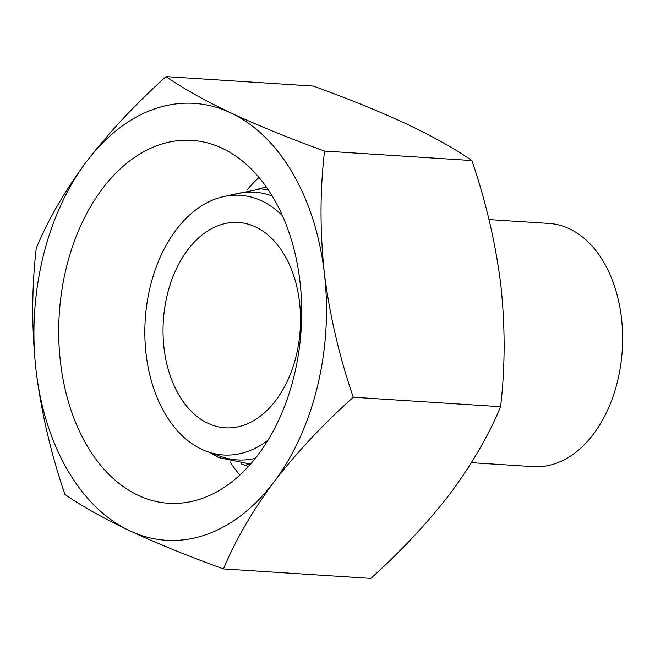 <?xml version="1.0" encoding="UTF-8"?>
<svg xmlns="http://www.w3.org/2000/svg" width="655" height="655" viewBox="0 0 655 655"><rect width="100%" height="100%" fill="white"/><g stroke="black" fill="none" stroke-linecap="round" stroke-linejoin="round"><path stroke-width="0.98" d="M166.043 76.602L313.377 86.083C348.403 98.774 379.671 111.506 407.181 124.253C433.831 136.952 455.397 149.053 471.887 160.549C485.863 201.339 495.499 242.677 500.788 284.565C505.283 326.493 505.226 367.201 500.592 406.714C488.695 435.346 471.903 464.272 450.239 493.493C427.731 522.723 401.253 551.027 370.796 578.398L223.47 568.917C235.374 540.293 252.159 511.367 273.823 482.137A218.901 145.909 -86.3 0 0 324.364 273.217A218.901 145.909 -86.3 0 0 230.756 112.897A218.901 145.909 -86.3 0 0 86.599 161.507A218.901 145.909 -86.3 0 0 36.058 370.435C41.347 412.404 50.975 453.743 64.96 494.451C81.449 505.955 103.015 518.056 129.665 530.746A218.901 145.909 -86.3 0 0 273.823 482.137C296.33 452.908 322.817 424.604 353.266 397.233C339.29 356.443 329.653 315.104 324.364 273.217C319.869 231.297 319.927 190.58 324.552 151.076C289.526 138.377 258.258 125.654 230.756 112.897C204.098 100.199 182.532 88.106 166.043 76.602C135.569 104.03 109.082 132.335 86.599 161.507C64.878 190.785 48.093 219.712 36.246 248.286C31.645 287.881 31.587 328.597 36.058 370.435A218.901 145.909 -86.3 0 0 129.665 530.746C157.184 543.503 188.452 556.226 223.47 568.917M246.878 464.174A137.861 91.888 -86.3 0 0 250.21 464.477M267.911 189.32A137.861 91.888 -86.3 0 0 264.579 189.189M471.436 462.667L533.375 466.655A121.855 81.22 -86.3 0 0 622.25 350.269A121.855 81.22 -86.3 0 0 549.021 223.445L488.974 219.581M208.028 423.335A102.884 68.579 -86.3 0 0 225.173 427.813A102.884 68.579 -86.3 0 0 300.211 329.547A102.884 68.579 -86.3 0 0 238.387 222.471A102.884 68.579 -86.3 0 0 164.757 307.637A102.884 68.579 -86.3 0 0 208.028 423.335M282.42 215.618A130.108 86.722 -86.3 0 0 223.535 196.615A130.108 86.722 -86.3 0 0 145.557 315.333A130.108 86.722 -86.3 0 0 201.74 449.314A130.108 86.722 -86.3 0 0 207.136 451.557A130.108 86.722 -86.3 0 0 267.96 440.258M207.136 451.557L220.481 456.379A134.136 89.407 -86.3 0 0 255.352 458.344M272.226 196.058A134.136 89.407 -86.3 0 0 237.397 193.536L223.535 196.615M258.995 177.489A181.82 121.183 -86.3 0 0 247.443 189.442M229.93 461.726A181.82 121.183 -86.3 0 0 239.853 475.072M138.23 495.352A181.82 121.183 -86.3 0 0 168.54 503.269A181.82 121.183 -86.3 0 0 301.153 329.604A181.82 121.183 -86.3 0 0 191.882 140.383A181.82 121.183 -86.3 0 0 61.758 290.894A181.82 121.183 -86.3 0 0 138.23 495.352M353.266 397.233L500.592 406.714M324.552 151.076L471.887 160.549M241.122 463.846L248.409 466.475M258.823 188.779L266.38 187.101M250.513 464.125L218.876 457.616L209.674 452.474M226.172 196.025L260.657 188.861L268.173 189.704"/></g></svg>
